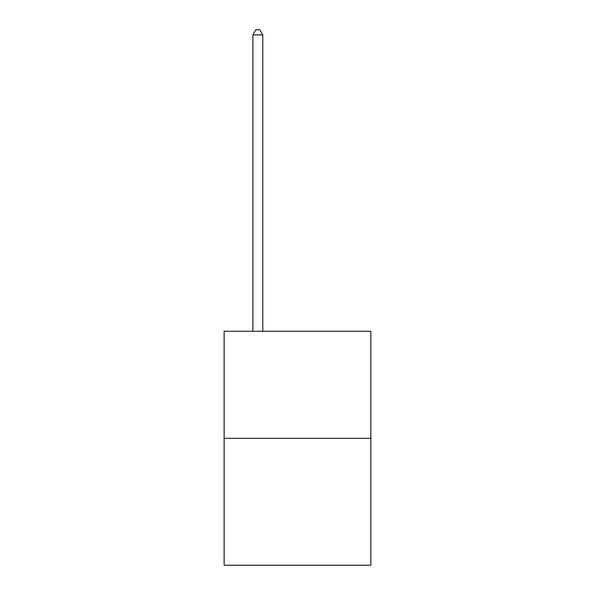 <?xml version="1.0" encoding="UTF-8"?>
<svg xmlns="http://www.w3.org/2000/svg" width="595" height="595" viewBox="0 0 595 595"><rect width="100%" height="100%" fill="white"/><g stroke="black" fill="none" stroke-linecap="round" stroke-linejoin="round"><path stroke-width="0.89" d="M370.871 438.337L370.871 331.251L224.129 331.251L224.129 565.25L370.871 565.25L370.871 438.337L224.129 438.337M262.797 331.251L262.797 34.904L252.882 34.904L252.882 331.251M252.882 34.904L255.857 29.75L259.822 29.75L262.797 34.904"/></g></svg>
